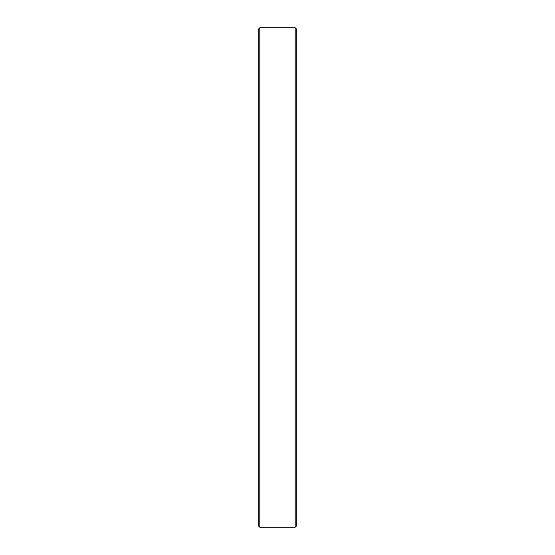 <?xml version="1.0" encoding="UTF-8"?>
<svg xmlns="http://www.w3.org/2000/svg" width="555" height="555" viewBox="0 0 555 555"><rect width="100%" height="100%" fill="white"/><g stroke="black" fill="none" stroke-linecap="round" stroke-linejoin="round"><path stroke-width="0.83" d="M295.191 277.5L295.191 27.75L259.809 27.75L259.809 527.25L295.191 527.25L295.191 277.5M259.809 527.25L258.769 526.209L258.769 28.791L259.809 27.75M295.191 27.75L296.231 28.791L296.231 526.209L295.191 527.25"/></g></svg>
